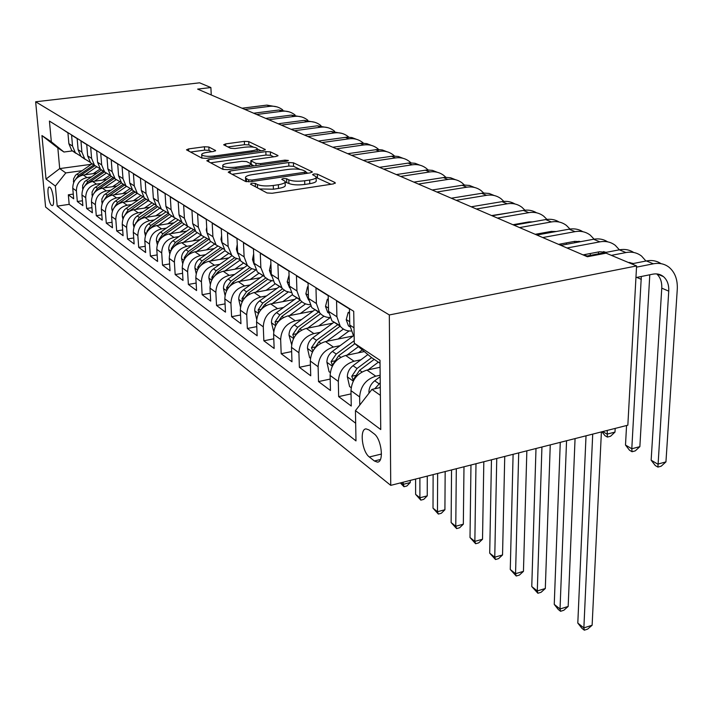 <?xml version="1.0" encoding="UTF-8"?>
<svg xmlns="http://www.w3.org/2000/svg" width="713" height="713" viewBox="0 0 713 713"><rect width="100%" height="100%" fill="white"/><g stroke="black" fill="none" stroke-linecap="round" stroke-linejoin="round"><path stroke-width="1.07" d="M251.814 183.188L250.486 184.114L267.027 192.956L272.108 193.276L333.497 183.892L335.128 182.573L317.374 174.15L313.943 173.945L312.552 174.658L316.082 176.699C316.715 178.081 314.567 179.186 309.665 180.024L304.656 180.772C297.838 181.592 292.553 181.28 288.801 179.819L286.617 178.731L283.177 178.526L281.724 179.266L285.084 181.28C285.699 182.715 283.462 183.865 278.373 184.729L273.275 185.496C266.332 186.334 261.029 186.004 257.375 184.515L255.263 183.401L251.814 183.188M51.594 205.362L52.316 205.602C55.053 205.602 52.896 189.079 49.91 187.261L49.215 187.047C46.497 187.127 48.627 203.437 51.594 205.362M208.829 147.003L204.426 146.762L188.588 148.91L186.485 149.837L201.832 158.099L206.369 158.357L263.355 150.434L265.307 149.525L248.73 141.584L244.336 141.361L225.656 143.892L223.659 144.784L230.575 148.286L235.04 148.527L244.434 147.234C250.896 146.593 255.12 146.976 257.09 148.393C257.491 149.391 255.726 150.202 251.805 150.817L214.381 156.004C207.839 156.673 203.615 156.29 201.708 154.855C201.351 153.803 203.223 152.965 207.323 152.332L213.561 151.468L215.629 150.55L208.829 147.003L209.007 150.363L204.604 150.131L190.514 152.047M389.325 314.95L636.584 265.931L606.112 253.16L587.378 256.751L197.635 89.107L210.879 87.547L199.595 82.815L35.65 101.781L389.325 314.95L390.742 485.366L45.587 207.011L35.65 101.781M230.13 170.977L228.231 172.216L245.468 181.432L250.37 181.726L310.333 172.84L312.312 171.833L293.453 162.805L288.738 162.537L230.13 170.977L230.237 173.286M222.937 169.382L206.797 160.755L208.695 159.596L265.842 151.619L270.387 151.86L278.008 155.55L276.038 156.486L252.848 159.765L250.816 160.728L255.905 163.348L260.584 163.616L284.933 160.131L288.417 160.47L287.036 161.138L227.652 169.658L222.937 169.382L222.768 165.888C224.8 167.421 229.194 167.84 235.95 167.145L249.577 165.193L251.377 163.999L246.573 161.575L241.93 161.307L228.427 163.224C224.247 163.892 222.367 164.774 222.768 165.888M73.27 194.096L68.332 194.809L73.68 198.811L72.762 188.259L76.398 190.906C76.496 183.713 80.016 179.275 86.977 177.582L91.086 177.002M82.45 200.772L77.316 201.521L82.868 205.665L81.95 194.943L85.72 197.679C85.836 190.38 89.419 185.852 96.478 184.114L100.685 183.517M91.959 207.679L86.63 208.472L92.378 212.768L91.478 201.868L95.382 204.711C95.515 197.278 99.16 192.679 106.335 190.897L110.631 190.273M101.816 214.845L96.282 215.683L102.244 220.13L101.353 209.052L105.408 212.002C105.551 204.444 109.267 199.756 116.558 197.92L120.952 197.278M112.048 222.269L106.29 223.151L112.476 227.777L111.602 216.511L115.809 219.568C115.978 211.877 119.766 207.1 127.164 205.219L131.664 204.542M122.672 229.969L116.682 230.914L123.108 235.709L122.244 224.247L126.62 227.429C126.807 219.604 130.666 214.729 138.188 212.795L142.796 212.091M133.714 237.973L127.475 238.971L134.151 243.953L133.304 232.295L137.85 235.602C138.064 227.634 141.994 222.661 149.641 220.673L154.364 219.943M145.202 246.288L138.696 247.349L145.639 252.527L144.81 240.664L149.543 244.104C149.783 235.994 153.785 230.914 161.566 228.873L166.396 228.107M157.154 254.924L150.363 256.056L157.591 261.457L156.78 249.372L161.708 252.955C161.976 244.693 166.067 239.506 173.972 237.402L178.936 236.6M169.605 263.926L162.511 265.129L170.042 270.753L169.257 258.445L174.391 262.179C174.685 253.757 178.856 248.463 186.904 246.297L191.993 245.45M182.581 273.293L175.166 274.576L183.018 280.441L182.261 267.901L187.617 271.796C187.947 263.213 192.198 257.803 200.389 255.566L205.62 254.684M196.128 283.061L188.366 284.434L196.565 290.548L195.825 277.767L201.422 281.84C201.788 273.088 206.128 267.562 214.47 265.245L219.836 264.318M210.282 293.248L202.144 294.719L210.7 301.109L209.996 288.079L215.843 292.33C216.244 283.409 220.691 277.749 229.176 275.361L234.702 274.389M225.067 303.881L216.538 305.458L225.486 312.142L224.818 298.854L230.932 303.31C231.377 294.202 235.914 288.409 244.559 285.94L250.245 284.915M240.548 315.003L231.591 316.697L240.958 323.684L240.326 310.137L246.725 314.798C247.215 305.494 251.858 299.567 260.664 297.018L266.519 295.931M256.769 326.634L247.349 328.461L257.161 335.787L256.564 321.955L263.284 326.839C263.819 317.338 268.569 311.269 277.544 308.622L283.587 307.481M273.774 338.818L263.855 340.787L274.149 348.47L273.605 334.344L280.655 339.477C281.243 329.771 286.109 323.542 295.253 320.797L301.492 319.584M291.644 351.589L281.18 353.719L291.982 361.785L291.501 347.365L298.907 352.748C299.549 342.828 304.531 336.438 313.863 333.595L320.297 332.311M310.422 364.985L299.371 367.302L310.734 375.787L310.307 361.045L318.105 366.714C318.8 356.562 323.916 350.012 333.434 347.053L340.092 345.68M330.19 379.075L318.506 381.58L330.467 390.51L330.11 375.448L338.319 381.419C339.085 371.036 344.326 364.298 354.04 361.224L360.938 359.771M351.037 393.888L338.657 396.624L351.259 406.036L350.974 390.626C351.785 380.091 357.106 373.247 366.945 370.092L380.065 367.275M354.147 335.832L353.113 334.718L349.762 325.057L349.459 308.97L336.563 300.904L336.91 316.759L340.253 326.287C343.015 329.513 346.571 331.09 350.939 331.028M339.513 325.306L331.91 320.823L328.568 311.376L328.194 295.663L315.975 288.025L316.394 303.515L319.718 312.838C322.356 315.912 325.752 317.472 329.896 317.526M319.103 312.036L311.813 307.659L308.488 298.408L308.043 283.061L296.448 275.806L296.929 290.949L300.244 300.084C302.767 303.007 306.002 304.549 309.941 304.701M299.736 299.433L292.722 295.155L289.425 286.1L288.917 271.1L277.901 264.211L278.444 279.015L282.241 288.524L285.868 291.198L291.002 292.508M281.332 287.446L274.585 283.275L271.305 274.398L270.744 259.728L260.272 253.177L260.86 267.66L264.612 276.965L268.748 279.87L272.99 280.895M263.819 276.038L257.322 271.965L254.069 263.266L253.454 248.908L243.472 242.67L244.113 256.849L247.358 265.441L251.163 268.471L255.86 269.835M247.135 265.165L240.869 261.19L237.634 252.66L236.983 238.605L227.465 232.661L228.151 246.538L231.814 255.468L235.023 257.901L239.523 259.274M231.226 254.791L225.174 250.905L221.966 242.545L221.271 228.784L212.189 223.098L212.911 236.698L216.101 244.96L223.944 249.194M216.03 244.88L210.183 241.083L207.002 232.884L206.271 219.399L197.599 213.971L198.348 227.295L201.512 235.406L209.061 239.55M195.852 231.698L201.512 235.406L195.852 231.698L192.706 223.65L191.94 210.433L183.642 205.237L184.417 218.303L187.555 226.262L194.827 230.326M187.626 226.342L182.145 222.714L179.016 214.818L178.223 201.859L170.282 196.886L171.084 209.693L174.195 217.51L181.209 221.493M174.32 217.652L169.008 214.114L165.906 206.351L165.095 193.642L157.475 188.874L158.304 201.449L161.388 209.123L168.17 213.027M161.566 209.328L156.414 205.861L153.348 198.241L152.511 185.763L145.202 181.2L146.049 193.535L149.097 201.075L155.657 204.898M149.338 201.333L144.329 197.947L141.29 190.46L140.434 178.214L133.42 173.829L134.285 185.941L137.306 193.348L143.652 197.091M137.582 193.66L132.716 190.344L129.713 182.983L128.839 170.96L122.101 166.744L122.984 178.642L125.969 185.924L132.119 189.596L115.631 200.923L117.609 202.305L113.866 208.071M126.299 186.28L121.567 183.036L118.59 175.799L117.698 163.99L111.219 159.935L112.119 171.619L115.078 178.785L121.032 182.376M115.444 179.186L110.836 176.004L107.886 168.892L106.977 157.288L100.747 153.384L101.656 164.872L104.588 171.913L110.363 175.443M104.989 172.35L100.506 169.239L97.583 162.243L96.665 150.835L90.667 147.083L91.585 158.366L94.49 165.3L100.096 168.749M94.927 165.773L90.551 162.724L87.663 155.835L86.736 144.623L80.952 141.005L81.888 152.11L84.758 158.928L90.212 162.314M85.23 159.427L80.961 156.441L78.1 149.659L77.164 138.634L71.585 135.149L72.53 146.067L75.373 152.778L80.676 156.094M72.762 188.259C72.851 181.12 76.353 176.708 83.261 175.033L96.763 173.152M81.95 194.943C82.057 187.679 85.622 183.196 92.637 181.476L106.576 179.507M91.478 201.868C91.603 194.489 95.221 189.916 102.351 188.152L116.763 186.084M101.353 209.052C101.496 201.547 105.185 196.886 112.422 195.077L127.333 192.902M111.602 216.511C111.763 208.873 115.524 204.123 122.877 202.269L138.304 199.97M122.244 224.247C122.422 216.485 126.254 211.636 133.723 209.729L149.721 207.305M133.304 232.295C133.509 224.39 137.413 219.452 145.006 217.483L161.584 214.925M144.81 240.664C145.042 232.607 149.017 227.572 156.735 225.549L173.945 222.848M156.78 249.372C157.038 241.172 161.093 236.03 168.945 233.944L186.815 231.083M169.257 258.445C169.542 250.085 173.678 244.835 181.663 242.696L200.246 239.648M182.261 267.901C182.573 259.389 186.797 254.024 194.925 251.814L214.256 248.579M195.825 277.767C196.173 269.086 200.487 263.605 208.766 261.323L228.9 257.883M209.996 288.079C210.38 279.229 214.791 273.623 223.214 271.261L244.22 267.598M224.818 298.854C225.237 289.826 229.738 284.086 238.32 281.653L260.245 277.731M240.326 310.137C240.789 300.913 245.388 295.039 254.131 292.526L277.054 288.328M256.564 321.955C257.081 312.535 261.787 306.519 270.699 303.907L294.683 299.415M273.605 334.344C274.166 324.727 278.988 318.559 288.07 315.859L313.203 311.028M291.501 347.365C292.116 337.525 297.054 331.206 306.305 328.399L332.686 323.194M310.307 361.045C310.984 350.983 316.037 344.495 325.484 341.58L353.211 335.966M330.11 375.448C330.841 365.154 336.028 358.496 345.662 355.466L364.334 351.571M374.031 433.762L368.951 429.894L366.081 428.878C359.343 428.825 362.026 451.837 369.325 456.98L374.378 460.981L377.391 462.122C384.28 462.372 381.508 438.727 374.031 433.762M68.332 194.809L69.17 204.355L57.209 206.119L355.983 440.91L355.448 410.635L371.945 389.396L380.287 387.551M57.209 206.119L55.373 186.057L46.024 179.061L41.951 135.559L51.327 141.789L49.429 121.076L353.719 311.296L354.272 343.176L379.993 360.27L380.742 429.556L355.448 410.635M359.78 405.064L359.646 396.927C360.484 386.294 365.858 379.378 375.778 376.17L380.154 375.216M62.53 129.267L67.931 132.859L68.876 143.705L71.71 150.381L75.872 153.304M338.657 396.624L338.319 381.419M318.506 381.58L318.105 366.714M299.371 367.302L298.907 352.748M281.18 353.719L280.655 339.477M263.855 340.787L263.284 326.839M247.349 328.461L246.725 314.798M231.591 316.697L230.932 303.31M216.538 305.458L215.843 292.33M202.144 294.719L201.422 281.84M188.366 284.434L187.617 271.796M175.166 274.576L174.391 262.179M162.511 265.129L161.708 252.955M150.363 256.056L149.543 244.104M138.696 247.349L137.85 235.602M127.475 238.971L126.62 227.429M116.682 230.914L115.809 219.568M106.29 223.151L105.408 212.002M96.282 215.683L95.382 204.711M86.63 208.472L85.72 197.679M77.316 201.521L76.398 190.906M69.17 204.355L355.671 423.246M91.326 164.293L59.696 168.598L65.81 172.92L81.826 170.719M371.945 389.396L380.368 395.35M380.02 363.256L371.535 357.587L354.272 343.176M636.584 265.931L627.841 425.198L390.742 485.366M211.262 94.963L210.879 87.547M72.503 150.898L63.956 152.021L57.842 147.93L59.696 168.598L46.024 179.061M51.327 141.789L63.956 152.021M65.81 172.92L55.373 186.057M41.951 135.559L57.842 147.93M259.514 188.936L273.409 189.212L273.275 185.496M285.12 182.225L285.209 184.961C285.824 186.405 283.587 187.564 278.507 188.437L273.409 189.212M316.109 177.653L316.18 180.344C316.804 181.744 314.665 182.858 309.772 183.696L304.772 184.462C297.954 185.282 292.669 184.961 288.925 183.491L285.182 182.091M331.019 184.275L316.189 177.51M299.986 169.4L293.569 166.325L288.854 166.058L232.117 174.293M307.909 173.197L305.904 172.234M248.561 179.854L251.983 180.059L304.487 172.296L305.877 171.592L303.355 170.327C299.665 168.954 294.522 168.66 287.927 169.436L252.357 174.632C247.268 175.469 244.996 176.601 245.539 178.009L248.561 179.854L248.65 181.868M245.664 180.781L245.62 181.503M210.656 162.814L265.976 155.042L265.842 151.619M273.703 156.815L270.521 155.282L265.976 155.042M251.662 164.65L254.069 165.871M222.911 168.785L222.911 169.373M211.654 151.735L209.007 150.363M253.534 147.154L248.873 144.917L244.488 144.686L227.893 146.949M261.056 150.755L257.161 148.883M369.12 393.041L368.888 392.043C369.076 387.524 371.018 383.772 374.726 380.787L380.163 376.696M380.234 382.81L374.744 388.772M379.459 387.729L380.279 386.865M586.024 435.812L577.806 623.082L583.867 627.895L592.129 625.248L601.398 431.909M592.717 434.11L583.867 627.895L584.312 630.185L581.888 628.251L577.806 623.082M592.129 625.248L587.61 629.124L584.312 630.185M656.726 273.917C660.363 277.277 662.038 282.009 661.762 288.141L651.147 460.206L657.76 464.118L665.942 461.899L677.27 289.353C677.742 279.728 675.033 272.393 669.168 267.348C664.712 263.863 659.436 262.678 653.358 263.801L636.522 267.152M661.049 263.667C656.789 260.824 651.905 259.906 646.37 260.94L631.611 263.846M635.951 277.571L652.743 274.175C656.851 273.4 660.407 274.202 663.411 276.591C667.261 279.933 669.035 284.781 668.741 291.145L657.921 467.095L655.274 465.527L651.147 460.206M665.942 461.899L661.183 466.204L657.921 467.095M368.113 369.842L378.371 362.159M351.161 387.685L349.584 386.544L347.329 376.669C347.481 372.248 349.37 368.594 352.997 365.698L367.917 354.557M371.589 357.623L357.035 368.505L351.767 376.268L353.131 379.949L359.61 370.288L374.2 359.37M560.266 442.345L554.251 604.392L560.035 608.982L568.172 606.451L575.061 438.593M566.559 440.75L560.035 608.982L560.57 611.291L558.252 609.455L554.251 604.392M568.172 606.451L563.814 610.275L560.57 611.291M358.345 352.819L362.302 349.878M346.928 355.199L358.434 346.643M330.271 372.569L329.067 371.705L326.875 362.088C327.009 357.774 328.845 354.209 332.392 351.393L354.058 335.333M354.227 340.689L336.224 354.049L331.09 361.616L332.374 365.181L338.657 355.742L354.896 343.693M535.998 448.504L531.764 586.549L537.29 590.934L545.311 588.51L550.258 444.885M541.933 446.998L537.29 590.934L537.887 593.261L531.764 586.549M545.311 588.51L541.087 592.289L537.887 593.261M338.015 339.04L349.058 330.957M326.812 341.313L343.408 329.058M310.458 358.238L309.594 357.614L307.463 348.247C307.57 344.022 309.362 340.547 312.82 337.81L334.023 322.214M313.568 349.994L318.782 341.946L340.128 326.206M337.757 324.656L316.465 340.342L311.465 347.703L312.909 351.063M513.102 454.315L510.267 569.491L515.552 573.68L523.449 571.363L526.854 450.821M518.707 452.889L515.552 573.68L516.221 576.015L510.267 569.491M523.449 571.363L519.376 575.088L516.221 576.015M318.693 325.957L330.012 317.793M307.704 328.123L323.969 316.198M291.626 344.611L289.006 335.083C289.095 330.957 290.833 327.561 294.219 324.896L314.977 309.727M295.004 336.046L299.888 328.836L320.52 313.72M318.524 312.053L297.686 327.303L292.811 334.486L293.854 337.837M491.462 459.805L489.706 553.172L494.76 557.183L502.54 554.955L504.742 456.436M496.756 458.459L494.76 557.183L495.49 559.527L489.706 553.172M502.54 554.955L498.592 558.635L495.49 559.527M349.539 313.283L348.185 312.428L346.215 319.727L348.452 325.868L349.878 326.795M645.942 261.02L641.575 256.092C637.155 252.66 631.941 251.484 625.952 252.554L611.362 255.361M633.679 252.482C629.49 249.737 624.704 248.855 619.321 249.826L586.068 256.19M628.189 262.411L633.376 263.498M641.317 276.484L631.798 448.762L639.864 446.65L649.793 274.772M629.508 262.473L630.461 263.364M626.567 425.527L625.497 445.046L631.798 448.762L632.057 451.73L629.534 450.233L625.497 445.046M639.864 446.65L635.274 450.883L632.057 451.73M349.522 312.169L348.185 312.428M328.301 299.879L327.32 299.264L325.502 306.43L327.722 312.437L328.693 313.069M619.392 249.808L615.319 245.379C610.934 242.001 605.792 240.825 599.891 241.85L567.031 247.999M607.645 241.841C603.51 239.194 598.822 238.329 593.572 239.256L560.846 245.343M583.056 254.898L599.446 251.769L606.513 252.277M603.599 251.591L604.722 252.616M602.717 431.57L607.039 434.128L614.989 432.096L615.176 428.415M607.218 430.429L607.378 437.078L604.981 435.652L601.95 431.766M614.989 432.096L610.551 436.267L607.378 437.078M328.274 299.077L327.32 299.264M308.159 287.179L307.526 286.778L305.85 293.818L308.613 300.066M594.098 239.158L590.302 235.174C585.952 231.85 580.881 230.673 575.07 231.654L542.727 237.545M582.833 231.707C578.769 229.149 574.17 228.312 569.054 229.185L536.827 235.014M558.555 244.354L574.696 241.359L580.854 241.618M590.195 253.534L590.382 255.361M578.92 241.217L579.642 241.841M584.366 254.648L584.33 255.441M598.572 253.792L598.483 251.947M308.15 286.662L307.526 286.778M289.05 275.12L287.179 281.831L289.558 287.722M569.972 229.033L566.443 225.442C562.138 222.171 557.129 221.003 551.407 221.939L519.563 227.581M559.17 222.037C555.169 219.568 550.659 218.748 545.659 219.577L513.939 225.165M535.205 234.31L551.096 231.44L556.283 231.493M566.372 242.91L566.568 244.274M560.926 243.917L560.89 245.334M574.678 242.768L574.571 241.386M300.298 313.506L310.645 306.029M289.523 315.574L305.583 303.872M273.721 331.661L271.439 322.561C271.51 318.515 273.195 315.199 276.519 312.606L296.84 297.847M277.286 322.9L281.911 316.358L301.947 301.777M300.218 300.066L279.817 314.896L275.058 321.911L275.869 325.119M470.972 465.001L470.01 537.54L474.858 541.381L482.523 539.242L483.824 461.748M475.99 463.726L474.858 541.381L475.633 543.734L470.01 537.54M482.523 539.242L478.69 542.878L475.633 543.734M270.895 263.658L269.416 270.432L271.43 275.886M546.942 219.39L543.671 216.146C539.402 212.929 534.447 211.761 528.814 212.661L497.469 218.08M536.577 212.804C532.629 210.415 528.217 209.613 523.333 210.406L492.104 215.772M512.923 224.729L528.565 221.975L532.673 221.868M543.6 232.794L543.787 233.757M538.511 233.712L538.529 234.702M551.826 232.295L551.719 231.342M282.785 301.644L292.375 294.719M272.197 303.631L288.168 292.063M256.671 319.326L254.693 310.618C254.746 306.661 256.395 303.417 259.648 300.895L279.549 286.528M260.414 310.387L264.79 304.469L284.353 290.325M282.526 288.818L262.785 303.078L258.151 309.923L258.748 312.927M451.552 469.929L451.124 522.558L455.776 526.247L463.334 524.18L463.985 466.774M456.311 468.726L455.776 526.247L456.605 528.6L451.124 522.558M463.334 524.18L459.618 527.772L456.605 528.6M253.659 253.73L252.5 259.577L254.158 264.47M524.928 210.192L521.898 207.26C517.674 204.087 512.781 202.938 507.237 203.793L476.364 208.998M514.982 203.989C511.096 201.672 506.765 200.888 501.988 201.645L471.231 206.797M491.631 215.567L509.813 212.724M521.827 223.16L521.961 223.748M517.05 223.998L517.085 224.613M529.946 222.349L529.875 221.805M266.065 290.343L275.271 283.721M255.673 292.241L271.662 280.735M240.477 307.062L238.721 299.228C238.757 295.351 240.361 292.178 243.543 289.719L263.052 275.717M244.345 298.462L248.454 293.132L267.651 279.327M265.735 278.017L246.546 291.804L242.01 298.497L242.447 301.269M433.121 474.608L433.014 508.182L437.47 511.72L444.921 509.742L445.162 471.551M437.639 473.459L437.47 511.72L438.343 514.073L433.014 508.182M444.921 509.742L441.32 513.28L438.343 514.073M237.251 244.47L236.368 249.229L237.705 253.543M503.877 201.414L501.07 198.758C496.881 195.638 492.059 194.489 486.587 195.317L456.186 200.317M494.314 195.549L489.18 193.473L483.512 193.027L451.276 198.214M250.111 279.541L259.095 273.124M239.907 281.368L255.905 269.915M225.032 295.378L223.463 288.346C223.481 284.549 225.05 281.448 228.169 279.05L247.295 265.396M229.016 287.098L232.866 282.303L251.787 268.774M249.782 267.642L231.039 281.038L226.609 287.58L226.903 290.12M415.599 479.056L415.626 494.376L419.904 497.781L427.247 495.865L427.274 476.088M419.895 477.96L419.904 497.781L420.822 500.134L415.626 494.376M427.247 495.865L423.745 499.367L420.822 500.134M221.618 235.646L220.977 239.345L222.001 243.053M483.708 193.018L481.115 190.621C476.979 187.546 472.211 186.405 466.828 187.198L436.873 192.02M474.528 187.474L469.475 185.451L463.922 185.015L432.176 189.997M234.853 269.229L243.623 262.99M224.827 270.985L240.067 260.129M210.282 284.255L208.873 277.945C208.882 274.22 210.406 271.181 213.472 268.846L232.019 255.673M214.372 276.243L217.955 271.956L236.698 258.632M234.613 257.669L216.208 270.753L211.877 277.143L212.064 279.443M400.982 482.763L403.023 484.385L410.26 482.541L410.251 480.41M403.014 482.246L403.977 486.729L400.341 482.924M410.26 482.541L406.865 485.999L403.977 486.729M206.699 227.233L206.262 229.907L207.011 232.973M464.386 184.988L461.997 182.822C457.898 179.792 453.192 178.66 447.889 179.426L418.379 184.061M455.554 179.729L450.58 177.76L445.135 177.323L413.879 182.127M220.255 259.363L228.828 253.302M210.397 261.047L225.005 250.7M196.173 273.649L194.907 267.99C194.907 264.336 196.396 261.359 199.399 259.077L217.456 246.324M200.371 265.869L203.695 262.063L222.331 248.873M220.157 248.079L202.029 260.905L197.786 267.161L197.884 269.211M192.448 219.185L192.679 223.24M445.857 177.287L443.655 175.336C439.591 172.35 434.948 171.227 429.716 171.958L400.653 176.432M437.354 172.305L432.461 170.38L427.123 169.952L396.33 174.578M206.271 249.915L214.658 244.015M196.592 251.537L210.816 241.502M182.662 263.516L181.53 258.454C181.512 254.862 182.983 251.956 185.924 249.719L203.57 237.313M186.975 255.958L190.041 252.58L208.642 239.479M206.369 238.846L188.437 251.466L184.293 257.598L184.319 259.398M178.811 211.494L178.945 213.704M428.058 169.917L426.035 168.143C422.016 165.211 417.435 164.088 412.274 164.801L383.63 169.115M419.877 165.166L415.064 163.295L409.815 162.867L379.485 167.332M192.867 240.86L200.362 235.593M183.348 242.42L197.287 232.634M169.712 253.846L168.705 249.309C168.678 245.789 170.113 242.937 173.001 240.753L190.309 228.632M174.141 246.457L176.949 243.489L195.121 230.754M193.214 229.951L175.416 242.429L171.352 248.427L171.325 249.978M410.964 162.831L409.11 161.245C405.136 158.339 400.608 157.234 395.519 157.921L367.293 162.083M403.077 158.322L398.344 156.486L393.193 156.058L363.309 160.372M180.015 232.171L187.911 226.663M170.648 233.677L184.302 224.132M157.297 244.577L156.397 240.531C156.361 237.072 157.76 234.274 160.603 232.144L177.644 220.264M161.842 237.367L164.391 234.773L181.967 222.509M180.656 221.378L162.921 233.757L158.937 239.63L158.874 240.941M394.53 156.031L392.827 154.596C388.897 151.744 384.423 150.639 379.414 151.299L351.58 155.327M386.927 151.726L382.266 149.944L377.204 149.516L347.748 153.678M167.662 223.837L175.229 218.57M158.446 225.281L171.842 215.968M145.372 235.709L144.579 232.099C144.534 228.704 145.907 225.968 148.687 223.873L165.523 212.198M150.042 228.641L152.332 226.404L169.525 214.453M168.366 213.303L150.915 225.424L147.012 231.181L146.931 232.251M378.71 149.498L377.159 148.206C373.264 145.39 368.853 144.302 363.906 144.935L336.474 148.83M371.375 145.39L366.785 143.634L361.821 143.215L332.784 147.243M155.791 215.825L163.108 210.754M146.726 217.224L159.864 208.125M133.919 227.197L133.215 223.998C133.162 220.665 134.507 217.973 137.244 215.932L153.919 204.399M138.705 220.272L157.644 206.663M156.29 205.718L139.383 217.42L135.461 223.882M363.478 143.206L362.07 142.047C358.22 139.276 353.853 138.188 348.987 138.803L321.928 142.573M356.402 139.276L351.883 137.564L346.999 137.154L318.381 141.04M144.382 208.116L151.512 203.187M135.452 209.47L148.349 200.576M122.903 219.034L122.288 216.199C122.226 212.929 123.536 210.282 126.228 208.285L142.805 196.877M127.814 212.233L146.21 199.177M144.864 198.294L128.287 209.72L124.454 215.834M348.809 137.146L347.525 136.112C343.711 133.376 339.406 132.306 334.602 132.894L307.918 136.548M341.973 133.393L331.082 131.459L304.496 135.069M133.393 200.701L140.416 195.87M124.606 202.011L137.261 193.312M112.306 211.191L111.763 208.704C111.691 205.478 112.984 202.884 115.631 200.923M117.333 204.515L135.203 191.966M133.91 191.12L117.609 202.305M334.655 131.317L333.497 130.39C329.727 127.689 325.467 126.629 320.725 127.199L294.416 130.737M328.051 127.716L317.338 125.809L291.118 129.311M122.805 193.562L129.775 188.793M114.16 194.827L126.433 186.423M102.102 203.642L101.852 198.972L103.964 195.086L121.442 182.884M107.253 197.082L124.597 185.023M123.349 184.204L107.324 195.166L103.75 200.496M321.002 125.684L319.959 124.864C316.233 122.199 312.027 121.148 307.348 121.709L281.385 125.132M314.611 122.235L304.077 120.363L278.204 123.759M112.609 186.681L119.579 181.931M104.089 187.902L116.032 179.756M92.262 196.387L92.066 192.047L94.143 188.223L111.281 176.298M97.547 189.925L114.383 178.33M113.18 177.537L97.414 188.285L93.902 193.348M307.82 120.256L306.884 119.534C303.194 116.905 299.041 115.862 294.424 116.397L268.81 119.722M301.644 116.941L291.26 115.105L265.735 118.403M102.77 180.041L109.793 175.282M94.383 181.227L106.041 173.304M82.779 189.391L82.637 185.371L84.669 181.61L101.54 169.917M88.189 183.045L104.526 171.869M103.358 171.111L87.851 181.646L84.464 186.369M295.084 115.016L294.255 114.383C290.601 111.789 286.501 110.747 281.938 111.273L256.671 114.499M289.104 111.834L278.89 110.016L253.694 113.215M93.278 173.642L100.248 168.936M85.007 174.792L96.433 167.047M73.617 182.662L73.528 178.918L75.525 175.229L92.129 163.749M79.161 176.405L94.882 165.728M93.893 164.908L78.617 175.238L75.364 179.649M282.767 109.954L282.045 109.392C278.426 106.834 274.371 105.809 269.87 106.317L244.933 109.445M276.983 106.888L266.92 105.105L242.064 108.216M83.261 175.033L86.977 177.582M92.637 181.476L96.478 184.114M102.351 188.152L106.335 190.897M112.422 195.077L116.558 197.92M122.877 202.269L127.164 205.219M133.723 209.729L138.188 212.795M145.006 217.483L149.641 220.673M156.735 225.549L161.566 228.873M168.945 233.944L173.972 237.402M181.663 242.696L186.904 246.297M194.925 251.814L200.389 255.566M208.766 261.323L214.47 265.245M223.214 271.261L229.176 275.361M238.32 281.653L244.559 285.94M254.131 292.526L260.664 297.018M270.699 303.907L277.544 308.622M288.07 315.859L295.253 320.797M306.305 328.399L313.863 333.595M325.484 341.58L333.434 347.053M345.662 355.466L354.04 361.224M366.945 370.092L375.778 376.17M349.762 325.057L354.005 327.793M68.876 143.705L72.53 146.067M78.1 149.659L81.888 152.11M87.663 155.835L91.585 158.366M97.583 162.243L101.656 164.872M107.886 168.892L112.119 171.619M118.59 175.799L122.984 178.642M129.713 182.983L134.285 185.941M141.29 190.46L146.049 193.535M153.348 198.241L158.304 201.449M165.906 206.351L171.084 209.693M179.016 214.818L184.417 218.303M192.706 223.65L198.348 227.295M207.002 232.884L212.911 236.698M221.966 242.545L228.151 246.538M237.634 252.66L244.113 256.849M254.069 263.266L260.86 267.66M271.305 274.398L278.444 279.015M289.425 286.1L296.929 290.949M308.488 298.408L316.394 303.515M328.568 311.376L336.91 316.759M350.974 390.626L359.646 396.927M380.394 459.511L374.378 460.981M381.455 454.038L369.325 456.98M257.509 187.867L257.375 184.515M278.507 188.437L278.373 184.729M286.742 182.394L286.617 178.731M288.925 183.491L288.801 179.819M304.772 184.462L304.656 180.772M309.772 183.696L309.665 180.024M317.463 177.778L317.374 174.15M335.146 183.437L335.128 182.573M255.406 186.744L255.263 183.401M288.854 166.058L288.738 162.537M293.569 166.325L293.453 162.805M312 172.377L311.982 171.592M252.046 181.485L251.983 180.059M304.531 173.705L304.487 172.296M246.529 181.744L246.395 178.705M208.82 161.833L208.695 159.596M270.521 155.282L270.387 151.86M277.74 156.022L277.722 155.336M251.199 163.91L251.074 160.933M255.994 165.594L255.905 163.348M260.637 164.926L260.584 163.616M284.977 161.432L284.933 160.131M236.012 168.455L235.95 167.145M249.63 166.503L249.577 165.193M215.433 150.951L215.397 150.363M214.444 157.234L214.381 156.004M251.858 152.029L251.805 150.817M225.754 145.889L225.656 143.892M244.488 144.686L244.336 141.361M248.873 144.917L248.73 141.584M265.067 149.971L265.04 149.329M188.713 151.094L188.588 148.91M204.604 150.131L204.426 146.762M368.942 392.302L369.423 392.64M374.726 380.787L378.995 383.746M653.358 263.801L646.37 260.94M668.741 291.145L661.762 288.141M347.383 376.919L353.265 381.116M359.61 370.288L362.017 371.963M352.997 365.698L357.035 368.505M355.297 375.501L351.767 376.268M326.928 362.329L332.303 366.161M338.657 355.742L340.841 357.266M332.392 351.393L336.224 354.049M334.406 360.921L331.09 361.616M307.517 348.479L312.419 351.981M318.782 341.946L320.761 343.318M312.82 337.81L316.465 340.342M314.593 347.071L311.465 347.703M289.059 335.315L293.533 338.506M299.888 328.836L301.679 330.074M294.219 324.896L297.686 327.303M295.761 333.907L292.811 334.486M349.7 321.741L346.268 319.54M625.952 252.554L619.321 249.826M641.335 279.371L636.771 277.402M328.497 308.141L325.547 306.251M599.891 241.85L593.572 239.256M308.399 295.253L305.886 293.64M575.07 231.654L569.054 229.185M586.977 256.012L584.357 254.889M289.318 283.016L287.214 281.662M551.407 221.939L545.659 219.577M561.746 245.174L560.908 244.817M271.484 322.784L275.566 325.689M281.911 316.358L283.524 317.472M276.519 312.606L279.817 314.896M277.856 321.376L275.058 321.911M271.19 271.386L269.452 270.263M528.814 212.661L523.333 210.406M254.746 310.841L258.454 313.488M264.79 304.469L266.243 305.476M259.648 300.895L262.785 303.078M260.789 309.433L258.151 309.923M253.935 260.316L252.536 259.416M507.237 203.793L501.988 201.645M238.766 299.442L242.144 301.849M248.454 293.132L249.764 294.041M243.543 289.719L246.546 291.804M244.523 298.034L242.01 298.497M237.5 249.773L236.404 249.06M486.587 195.317L481.569 193.259M223.508 288.56L226.574 290.744M232.866 282.303L234.033 283.114M228.169 279.05L231.039 281.038M228.962 287.152L226.609 287.58M221.823 239.711L221.003 239.185M466.828 187.198L462.015 185.228M208.918 278.15L211.699 280.138M217.955 271.956L219.007 272.687M213.472 268.846L216.208 270.753M213.891 276.787L211.877 277.143M206.859 230.112L206.289 229.746M447.889 179.426L443.272 177.528M194.952 268.186L197.474 269.986M203.695 262.063L204.631 262.705M199.399 259.077L202.029 260.905M199.488 266.867L197.786 267.161M429.716 171.958L425.287 170.14M181.574 258.65L183.847 260.272M190.041 252.58L190.861 253.151M185.924 249.719L188.437 251.466M185.71 257.357L184.293 257.598M412.274 164.801L408.023 163.054M168.749 249.497L170.799 250.958M176.949 243.489L177.671 243.998M173.001 240.753L175.416 242.429M172.519 248.231L171.352 248.427M395.519 157.921L391.437 156.236M156.441 240.718L158.277 242.028M164.391 234.773L165.024 235.219M160.603 232.144L162.921 233.757M159.872 239.479L158.937 239.63M379.414 151.299L375.484 149.685M144.614 232.286L146.263 233.454M152.332 226.404L152.885 226.787M148.687 223.873L150.915 225.424M147.734 231.065L147.012 231.181M363.906 144.935L360.127 143.384M133.251 224.176L134.721 225.219M140.746 218.356L141.21 218.686M137.244 215.932L139.383 217.42M136.085 222.982L135.55 223.062M348.987 138.803L345.333 137.306M122.324 216.378L123.616 217.305M126.228 208.285L128.287 209.72M334.602 132.894L331.082 131.459M111.798 208.873L112.939 209.684M320.725 127.199L317.338 125.809M101.656 201.636L102.654 202.349M105.417 193.838L107.324 195.166M307.348 121.709L304.077 120.363M91.888 194.667L92.743 195.282M95.569 187.002L97.414 188.285M294.424 116.397L291.26 115.105M82.458 187.947L83.189 188.464M86.068 180.407L87.851 181.646M281.938 111.273L278.89 110.016M73.359 181.45L73.965 181.886M76.906 174.043L78.617 175.238M269.87 106.317L266.92 105.105M353.113 334.718L354.138 335.386M331.91 320.823L340.253 326.287M311.813 307.659L319.718 312.838M292.722 295.155L300.244 300.084M274.585 283.275L281.733 287.954M257.322 271.965L264.131 276.421M240.869 261.19L247.358 265.441M225.174 250.905L231.369 254.96M210.183 241.083L216.101 244.96M182.145 222.714L187.555 226.262M169.008 214.114L174.195 217.51M156.414 205.861L161.388 209.123M144.329 197.947L149.097 201.075M132.716 190.344L137.306 193.348M121.567 183.036L125.969 185.924M110.836 176.004L115.078 178.785M100.506 169.239L104.588 171.913M90.551 162.724L94.49 165.3M80.961 156.441L84.758 158.928M71.71 150.381L75.373 152.778M378.246 461.917L377.391 462.122M305.939 173.491L305.886 171.788M245.7 181.53L245.539 178.009M250.94 163.776L250.816 160.728M251.725 166.209L251.653 164.453M201.886 158.134L201.708 154.855M257.206 151.29L257.117 148.981M663.411 276.591L657.136 273.961M632.538 263.667L629.757 262.5M605.693 252.429L603.706 251.6M580.159 241.752L578.938 241.235"/></g></svg>
